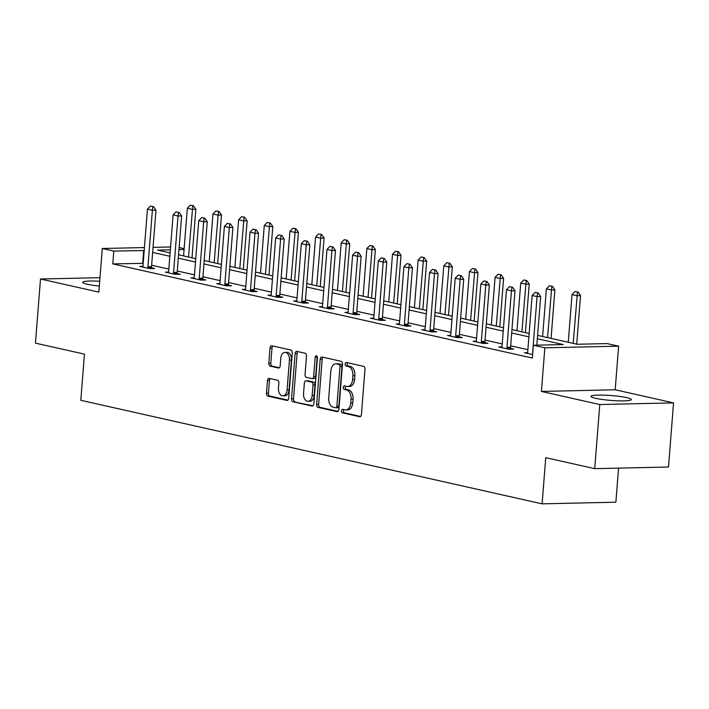 <?xml version="1.0" encoding="UTF-8"?>
<svg xmlns="http://www.w3.org/2000/svg" width="709" height="709" viewBox="0 0 709 709"><rect width="100%" height="100%" fill="white"/><g stroke="black" fill="none" stroke-linecap="round" stroke-linejoin="round"><path stroke-width="1.06" d="M341.472 410.848A1.781 1.134 -91.3 0 0 342.456 412.868L359.605 416.715A2.544 1.622 -91.3 0 0 359.862 416.741A2.544 1.622 -91.3 0 0 361.413 414.561L364.984 369.229A2.544 1.622 -91.3 0 0 363.566 366.358L346.426 362.503A1.781 1.134 -91.3 0 0 346.24 362.485A1.781 1.134 -91.3 0 0 345.15 364.018A1.781 1.134 -91.3 0 0 346.143 366.03L348.367 366.526A8.145 5.202 -91.3 0 1 352.896 375.743L352.595 379.519A8.145 5.202 -91.3 0 1 347.614 386.502A8.145 5.202 -91.3 0 1 346.798 386.423L344.583 385.926A1.781 1.134 -91.3 0 0 344.397 385.909A1.781 1.134 -91.3 0 0 343.316 387.433A1.781 1.134 -91.3 0 0 344.299 389.445L346.524 389.95A8.145 5.202 -91.3 0 1 351.052 399.167L350.751 402.942A8.145 5.202 -91.3 0 1 345.77 409.917A8.145 5.202 -91.3 0 1 344.955 409.837L342.739 409.341A1.781 1.134 -91.3 0 0 342.562 409.323A1.781 1.134 -91.3 0 0 341.472 410.848M343.918 409.607A1.781 1.134 -91.3 0 0 343.466 410.803A1.781 1.134 -91.3 0 0 344.45 412.824L360.589 416.44M347.605 362.769A1.781 1.134 -91.3 0 0 347.144 363.974A1.781 1.134 -91.3 0 0 348.137 365.986L350.361 366.482L348.367 366.526M345.762 386.183A1.781 1.134 -91.3 0 0 345.301 387.389A1.781 1.134 -91.3 0 0 346.293 389.401L348.518 389.906L346.524 389.95M99.712 281.251A20.215 2.437 4.5 0 0 82.705 282.324A20.215 2.437 4.5 0 0 87.313 284.256A20.215 2.437 4.5 0 0 99.34 286.037M595.631 398.334A20.215 2.437 4.5 0 0 617.902 400.807A20.215 2.437 4.5 0 0 631.338 399.566A20.215 2.437 4.5 0 0 626.738 397.634A20.215 2.437 4.5 0 0 604.458 395.161A20.215 2.437 4.5 0 0 591.022 396.393A20.215 2.437 4.5 0 0 595.631 398.334M269.26 378.376A2.544 1.622 -91.3 0 0 269.012 378.349A2.544 1.622 -91.3 0 0 267.453 380.529L266.451 393.247A2.544 1.622 -91.3 0 0 267.869 396.127L286.906 400.399A2.544 1.622 -91.3 0 0 287.163 400.425A2.544 1.622 -91.3 0 0 288.723 398.245L292.285 352.922A2.544 1.622 -91.3 0 0 290.876 350.042L271.831 345.762A2.544 1.622 -91.3 0 0 271.574 345.744A2.544 1.622 -91.3 0 0 270.023 347.924L268.808 363.283A2.544 1.622 -91.3 0 0 270.226 366.163L278.371 367.989A2.544 1.622 -91.3 0 0 278.628 368.015A2.544 1.622 -91.3 0 0 280.188 365.835L280.782 358.213A6.806 4.351 -91.3 0 1 284.947 352.382A6.806 4.351 -91.3 0 1 289.423 360.154L287.074 389.994A6.806 4.351 -91.3 0 1 282.909 395.826A6.806 4.351 -91.3 0 1 278.433 388.053L278.832 383.082A2.544 1.622 -91.3 0 0 277.414 380.201L269.26 378.376M143.183 263.349L112.793 263.908L113.794 251.083L102.291 248.496L144.423 247.556M594.727 468.658L599.779 404.529L673.55 402.88L668.498 467.009L594.727 468.658L545.744 457.659L542.11 503.842L80.808 400.31L84.442 354.137L35.45 343.138L40.502 279.009L98.861 292.108L102.291 248.496M673.55 402.88L615.19 389.782L541.419 391.43L599.779 404.529M541.419 391.43L544.849 347.818L533.345 345.239L563.247 344.565L537.333 338.751M112.793 263.908L532.335 358.063L533.345 345.239M316.639 404.511A2.544 1.622 -91.3 0 0 318.049 407.391L337.094 411.663A2.544 1.622 -91.3 0 0 337.351 411.69A2.544 1.622 -91.3 0 0 338.902 409.51L342.474 364.178A2.544 1.622 -91.3 0 0 341.056 361.298L322.019 357.026A2.544 1.622 -91.3 0 0 321.762 356.999A2.544 1.622 -91.3 0 0 320.202 359.188L316.639 404.511L318.633 404.467A2.544 1.622 -91.3 0 0 320.043 407.347L338.087 411.388M312.004 406.027L292.959 401.755A2.544 1.622 -91.3 0 1 291.541 398.875L295.112 353.552A2.544 1.622 -91.3 0 1 296.672 351.372A2.544 1.622 -91.3 0 1 296.92 351.398L305.074 353.224A2.544 1.622 -91.3 0 1 306.492 356.104L305.038 374.485A2.544 1.622 -91.3 0 0 306.456 377.365L311.863 378.579A2.544 1.622 -91.3 0 0 312.12 378.606A2.544 1.622 -91.3 0 0 313.67 376.426L315.177 357.292A1.781 1.134 -91.3 0 1 316.267 355.758A1.781 1.134 -91.3 0 1 317.437 357.797L313.812 403.873A2.544 1.622 -91.3 0 1 312.252 406.053A2.544 1.622 -91.3 0 1 312.004 406.027L312.509 406.018M99.996 277.68L40.502 279.009M542.11 503.842L615.882 502.194L618.558 468.126M527.877 349.679L510.684 345.824M502.229 343.927L485.036 340.072M476.581 338.175L459.388 334.311M450.933 332.415L433.74 328.559M425.294 326.663L408.1 322.799M399.646 320.902L382.452 317.047M373.998 315.151L356.804 311.286M348.349 309.39L331.156 305.535M322.71 303.638L305.508 299.783M297.062 297.886L279.869 294.022M271.414 292.126L254.221 288.271M245.766 286.374L228.573 282.51M220.118 280.613L202.925 276.758M194.479 274.862L177.285 270.998M168.831 269.101L151.637 265.246M527.567 352.648L524.43 352.719L532.61 354.553M501.919 346.896L498.781 346.967L508.645 349.183L513.635 349.067L510.64 348.394M476.058 341.871L476.271 341.171L473.133 341.206L482.997 343.422L487.987 343.316L484.991 342.642M450.419 336.11L450.623 335.419L447.494 335.454L457.358 337.67L462.339 337.555L459.343 336.881M424.983 329.632L421.846 329.703L431.71 331.909L436.691 331.803L433.695 331.13M399.335 323.871L396.198 323.942L406.062 326.158L411.052 326.043L408.056 325.378M373.696 318.119L370.55 318.19L380.414 320.406L385.404 320.291L382.408 319.617M348.048 312.359L344.911 312.43L354.775 314.645L359.755 314.539L356.76 313.865M322.4 306.607L319.263 306.678L329.127 308.894L334.107 308.778L331.112 308.105M296.752 300.855L293.615 300.917L303.479 303.133L308.459 303.027L305.473 302.353M271.113 295.095L267.967 295.166L277.831 297.381L282.82 297.266L279.825 296.592M245.252 290.07L245.456 289.378L242.318 289.414L252.182 291.621L257.172 291.514L254.177 290.841M219.817 283.582L216.679 283.653L226.543 285.869L231.524 285.754L228.528 285.089M194.169 277.831L191.031 277.901L200.895 280.117L205.876 280.002L202.889 279.328M168.52 272.07L165.383 272.141L175.247 274.356L180.237 274.25L177.241 273.577M142.881 266.318L139.735 266.389L149.599 268.605L154.589 268.489L151.593 267.816M179.129 247.538L184.145 248.664M537.599 335.366L577.206 344.255L607.117 343.59L618.62 346.169L544.849 347.818M615.19 389.782L618.62 346.169M153.047 247.37L170.568 246.98M144.193 250.525L113.794 251.083M528.887 336.855L511.694 333M503.239 331.103L486.046 327.239M477.591 325.342L460.398 321.487M451.943 319.591L434.75 315.727M426.304 313.83L409.102 309.975M400.656 308.078L383.463 304.223M375.008 302.326L357.815 298.462M349.36 296.566L332.166 292.711M323.712 290.814L306.518 286.95M298.072 285.053L280.879 281.198M272.424 279.302L255.231 275.438M246.776 273.541L229.583 269.686M221.128 267.789L203.935 263.934M195.489 262.038L178.296 258.173M169.841 256.277L152.648 252.422M170.346 249.816L157.664 250.1L170.107 252.891M178.562 254.788L195.755 258.652M204.201 260.549L221.394 264.404M229.849 266.3L247.042 270.164M255.497 272.061L272.69 275.916M281.145 277.813L298.338 281.677M306.784 283.573L323.978 287.429M332.432 289.325L349.626 293.18M358.08 295.077L375.274 298.941M383.729 300.838L400.922 304.693M409.377 306.589L426.57 310.453M435.016 312.35L452.209 316.205M460.664 318.102L477.857 321.957M486.312 323.862L503.505 327.718M511.96 329.614L529.153 333.469M184.083 249.515L178.96 249.63M142.695 263.243L143.705 250.41M345.77 409.917L347.764 409.873A8.145 5.202 -91.3 0 0 352.745 402.898L350.751 402.942M348.518 389.906A8.145 5.202 -91.3 0 1 353.047 399.123L352.745 402.898M347.614 386.502L349.608 386.458A8.145 5.202 -91.3 0 0 354.589 379.475L352.595 379.519M350.361 366.482A8.145 5.202 -91.3 0 1 354.89 375.699L354.589 379.475M323.02 357.256A2.544 1.622 -91.3 0 0 322.196 359.144L318.633 404.467M335.596 407.737A1.781 1.134 -91.3 0 0 335.774 407.755A1.781 1.134 -91.3 0 0 336.864 406.23L339.992 366.447A1.781 1.134 -91.3 0 0 339.008 364.426L336.669 363.903A8.145 5.202 -91.3 0 0 335.853 363.823A8.145 5.202 -91.3 0 0 330.864 370.798L328.728 397.997A8.145 5.202 -91.3 0 0 333.257 407.214L335.596 407.737M335.951 407.728L337.59 407.693A1.781 1.134 -91.3 0 0 337.768 407.71A1.781 1.134 -91.3 0 0 338.858 406.186L336.864 406.23M335.853 363.823L337.839 363.779A8.145 5.202 -91.3 0 1 338.663 363.859L341.002 364.382A1.781 1.134 -91.3 0 1 341.986 366.402L338.858 406.186M312.988 405.761L292.959 401.755M297.931 351.62A2.544 1.622 -91.3 0 0 297.106 353.507L293.535 398.83A2.544 1.622 -91.3 0 0 294.953 401.711M313.857 378.535A2.544 1.622 -91.3 0 0 314.114 378.562A2.544 1.622 -91.3 0 0 315.665 376.382L317.171 357.247L315.177 357.292M317.286 356.662A1.781 1.134 -91.3 0 0 317.171 357.247M303.541 393.557A6.806 4.351 -91.3 0 0 308.007 401.338A6.806 4.351 -91.3 0 0 312.173 395.498L312.997 384.987A2.544 1.622 -91.3 0 0 311.588 382.107L306.182 380.893A2.544 1.622 -91.3 0 0 305.925 380.866A2.544 1.622 -91.3 0 0 304.365 383.046L303.541 393.557M308.007 401.338L310.001 401.294A6.806 4.351 -91.3 0 0 314.167 395.454L312.173 395.498M307.662 380.857A2.544 1.622 -91.3 0 1 307.919 380.822A2.544 1.622 -91.3 0 1 308.176 380.848L313.582 382.062A2.544 1.622 -91.3 0 1 314.991 384.943L314.167 395.454M282.909 395.826L284.903 395.782A6.806 4.351 -91.3 0 0 289.068 389.95L287.074 389.994M284.947 352.382L286.941 352.338A6.806 4.351 -91.3 0 1 291.417 360.11L289.068 389.95M272.832 345.992A2.544 1.622 -91.3 0 0 272.017 347.88L270.803 363.238A2.544 1.622 -91.3 0 0 272.221 366.119L279.364 367.723M270.271 378.597A2.544 1.622 -91.3 0 0 269.447 380.485L268.445 393.203A2.544 1.622 -91.3 0 0 269.863 396.083L287.898 400.133M576.718 344.149L580.538 295.626L576.949 295.706L572.012 294.598L568.264 342.252M578.074 292.046L575.008 291.505L578.074 292.046L580.538 295.626M573.2 343.36L577.472 292.064M572.012 294.598L575.008 291.505M536.828 345.159L540.657 296.513L537.067 296.592L532.627 353.029A2.588 1.657 -91.3 0 0 532.645 353.826L532.654 353.924M535.127 292.4L538.193 292.941L535.127 292.4L532.14 295.485L527.7 351.921A2.588 1.657 -91.3 0 1 527.558 352.683L527.354 353.374M537.599 292.95L537.067 296.592L532.14 295.485M540.657 296.513L538.193 292.941M551.07 338.388L554.89 289.875L551.301 289.954L546.373 288.847L542.624 336.491M552.426 286.294L549.36 285.754L552.426 286.294L554.89 289.875M547.552 337.599L551.824 286.303M546.373 288.847L549.36 285.754M525.422 332.636L529.242 284.114L525.653 284.194L520.725 283.086L516.976 330.74M526.778 280.534L523.712 279.993L526.778 280.534L529.242 284.114M521.904 331.847L526.184 280.551M520.725 283.086L523.712 279.993M511.951 287.198L509.487 286.64L511.951 287.198L511.428 290.841L515.018 290.761L510.569 347.197A2.588 1.657 -91.3 0 0 510.586 347.995L510.728 349.129M501.706 347.623L501.91 346.931A2.588 1.657 -91.3 0 0 502.052 346.169L506.492 289.733L511.428 290.841L506.979 347.277A2.588 1.657 -91.3 0 0 506.997 348.075L507.095 348.828M509.487 286.64L506.492 289.733M515.018 290.761L512.545 287.18M486.303 281.438L483.839 280.888L486.303 281.438L485.78 285.08L489.37 285L484.929 341.437A2.588 1.657 -91.3 0 0 484.938 342.234L485.08 343.378M476.271 341.171A2.588 1.657 -91.3 0 0 476.404 340.417L480.844 283.981L485.78 285.08L481.34 341.525A2.588 1.657 -91.3 0 0 481.358 342.314L481.446 343.076M483.839 280.888L480.844 283.981M489.37 285L486.906 281.429M499.783 326.884L503.603 278.362L500.013 278.442L495.077 277.334L491.328 324.988M501.13 274.782L498.072 274.241L501.13 274.782L503.603 278.362M496.256 326.087L500.536 274.8M495.077 277.334L498.072 274.241M474.135 321.124L477.955 272.602L474.365 272.681L469.429 271.574L465.68 319.227M475.491 269.03L472.424 268.489L475.491 269.03L477.955 272.602M470.616 320.335L474.888 269.039M469.429 271.574L472.424 268.489M448.487 315.372L452.307 266.85L448.717 266.93L443.79 265.822L440.032 313.475M449.843 263.269L446.776 262.729L449.843 263.269L452.307 266.85M444.968 314.583L449.24 263.287M443.79 265.822L446.776 262.729M460.655 275.686L458.191 275.127L460.655 275.686L460.132 279.328L463.721 279.249L459.281 335.685A2.588 1.657 -91.3 0 0 459.299 336.483L459.432 337.626M450.623 335.419A2.588 1.657 -91.3 0 0 450.756 334.657L455.205 278.22L460.132 279.328L455.692 335.765A2.588 1.657 -91.3 0 0 455.71 336.562L455.798 337.316M458.191 275.127L455.205 278.22M463.721 279.249L461.258 275.668M435.016 269.925L432.543 269.376L435.016 269.925L434.484 273.577L438.073 273.497L433.633 329.933A2.588 1.657 -91.3 0 0 433.651 330.722L433.784 331.865M424.771 330.359L424.975 329.667A2.588 1.657 -91.3 0 0 425.116 328.905L429.557 272.469L434.484 273.577L430.044 330.013A2.588 1.657 -91.3 0 0 430.062 330.802L430.15 331.564M432.543 269.376L429.557 272.469M438.073 273.497L435.61 269.916M409.368 264.173L406.904 263.624L409.368 264.173L408.845 267.816L412.434 267.736L407.985 324.173A2.588 1.657 -91.3 0 0 408.003 324.97L408.145 326.113M399.123 324.598L399.327 323.907A2.588 1.657 -91.3 0 0 399.468 323.144L403.908 266.708L408.845 267.816L404.396 324.252A2.588 1.657 -91.3 0 0 404.414 325.05L404.502 325.812M406.904 263.624L403.908 266.708M412.434 267.736L409.962 264.156M383.72 258.422L381.256 257.863L383.72 258.422L383.197 262.064L386.786 261.984L382.346 318.421A2.588 1.657 -91.3 0 0 382.355 319.21L382.497 320.353M373.475 318.846L373.687 318.155A2.588 1.657 -91.3 0 0 373.82 317.393L378.26 260.956L383.197 262.064L378.757 318.501A2.588 1.657 -91.3 0 0 378.766 319.289L378.863 320.051M381.256 257.863L378.26 260.956M386.786 261.984L384.322 258.404M358.072 252.661L355.608 252.112L358.072 252.661L357.549 256.303L361.138 256.224L356.698 312.66A2.588 1.657 -91.3 0 0 356.716 313.458L356.849 314.601M347.835 313.086L348.039 312.394A2.588 1.657 -91.3 0 0 348.172 311.641L352.621 255.196L357.549 256.303L353.109 312.74A2.588 1.657 -91.3 0 0 353.126 313.538L353.215 314.3M355.608 252.112L352.621 255.196M361.138 256.224L358.674 252.652M332.432 246.909L329.96 246.351L332.432 246.909L331.901 250.552L335.49 250.472L331.05 306.908A2.588 1.657 -91.3 0 0 331.068 307.706L331.2 308.84M322.187 307.334L322.391 306.642A2.588 1.657 -91.3 0 0 322.533 305.88L326.973 249.444L331.901 250.552L327.461 306.988A2.588 1.657 -91.3 0 0 327.478 307.786L327.567 308.539M329.96 246.351L326.973 249.444M335.49 250.472L333.026 246.892M306.784 241.149L304.312 240.599L306.784 241.149L306.261 244.8L309.842 244.72L305.402 301.157A2.588 1.657 -91.3 0 0 305.419 301.945L305.561 303.089M296.539 301.582L296.743 300.882A2.588 1.657 -91.3 0 0 296.885 300.129L301.325 243.692L306.261 244.8L301.812 301.236A2.588 1.657 -91.3 0 0 301.83 302.025L301.919 302.787M304.312 240.599L301.325 243.692M309.842 244.72L307.378 241.14M281.136 235.397L278.672 234.839L281.136 235.397L280.613 239.039L284.203 238.96L279.763 295.396A2.588 1.657 -91.3 0 0 279.771 296.194L279.913 297.337M270.891 295.821L271.095 295.13A2.588 1.657 -91.3 0 0 271.237 294.368L275.677 237.932L280.613 239.039L276.173 295.476A2.588 1.657 -91.3 0 0 276.182 296.273L276.28 297.027M278.672 234.839L275.677 237.932M284.203 238.96L281.73 235.379M255.488 229.636L253.024 229.087L255.488 229.636L254.965 233.288L258.555 233.208L254.114 289.644A2.588 1.657 -91.3 0 0 254.132 290.433L254.265 291.576M245.456 289.378A2.588 1.657 -91.3 0 0 245.589 288.616L250.029 232.18L254.965 233.288L250.525 289.724A2.588 1.657 -91.3 0 0 250.543 290.513L250.632 291.275M253.024 229.087L250.029 232.18M258.555 233.208L256.091 229.627M229.84 223.884L227.376 223.335L229.84 223.884L229.317 227.527L232.906 227.447L228.466 283.884A2.588 1.657 -91.3 0 0 228.484 284.681L228.617 285.824M219.604 284.309L219.808 283.618A2.588 1.657 -91.3 0 0 219.95 282.856L224.39 226.419L229.317 227.527L224.877 283.963A2.588 1.657 -91.3 0 0 224.895 284.761L224.983 285.523M227.376 223.335L224.39 226.419M232.906 227.447L230.443 223.867M204.201 218.133L201.728 217.574L204.201 218.133L203.669 221.775L207.258 221.695L202.818 278.132A2.588 1.657 -91.3 0 0 202.836 278.929L202.969 280.064M193.956 278.557L194.16 277.866A2.588 1.657 -91.3 0 0 194.301 277.104L198.742 220.667L203.669 221.775L199.229 278.212A2.588 1.657 -91.3 0 0 199.247 279.009L199.335 279.763M201.728 217.574L198.742 220.667M207.258 221.695L204.795 218.115M178.553 212.372L176.089 211.823L178.553 212.372L178.03 216.015L181.619 215.935L177.17 272.371A2.588 1.657 -91.3 0 0 177.188 273.169L177.33 274.312M168.308 272.797L168.512 272.105A2.588 1.657 -91.3 0 0 168.653 271.352L173.093 214.916L178.03 216.015L173.581 272.451A2.588 1.657 -91.3 0 0 173.599 273.249L173.696 274.011M176.089 211.823L173.093 214.916M181.619 215.935L179.147 212.363M422.839 309.611L426.658 261.089L423.069 261.178L418.142 260.07L414.393 307.715M424.195 257.518L421.128 256.977L424.195 257.518L426.658 261.089M419.32 308.823L423.601 257.527M418.142 260.07L421.128 256.977M397.2 303.86L401.019 255.337L397.43 255.417L392.494 254.309L388.745 301.963M398.547 251.757L395.489 251.216L398.547 251.757L401.019 255.337M393.672 303.071L397.953 251.775M392.494 254.309L395.489 251.216M371.551 298.099L375.371 249.586L371.782 249.665L366.845 248.558L363.097 296.202M372.899 246.005L369.841 245.465L372.899 246.005L375.371 249.586M368.033 297.31L372.305 246.014M366.845 248.558L369.841 245.465M345.903 292.347L349.723 243.825L346.134 243.905L341.206 242.797L337.449 290.451M347.259 240.245L344.193 239.713L347.259 240.245L349.723 243.825M342.385 291.559L346.657 240.262M341.206 242.797L344.193 239.713M320.255 286.596L324.075 238.073L320.486 238.153L315.558 237.045L311.809 284.699M321.611 234.493L318.545 233.952L321.611 234.493L324.075 238.073M316.737 285.798L321.009 234.511M315.558 237.045L318.545 233.952M294.616 280.835L298.427 232.313L294.838 232.392L289.91 231.294L286.161 278.938M295.963 228.741L292.897 228.201L295.963 228.741L298.427 232.313M291.089 280.046L295.369 228.75M289.91 231.294L292.897 228.201M268.968 275.083L272.788 226.561L269.198 226.641L264.262 225.533L260.513 273.187M270.315 222.98L267.258 222.44L270.315 222.98L272.788 226.561M265.45 274.294L269.721 222.998M264.262 225.533L267.258 222.44M243.32 269.323L247.14 220.809L243.55 220.889L238.614 219.781L234.865 267.426M244.676 217.229L241.609 216.688L244.676 217.229L247.14 220.809M239.802 268.534L244.073 217.238M238.614 219.781L241.609 216.688M217.672 263.571L221.492 215.049L217.902 215.128L212.975 214.021L209.226 261.674M219.028 211.468L215.961 210.928L219.028 211.468L221.492 215.049M214.153 262.782L218.425 211.486M212.975 214.021L215.961 210.928M192.024 257.819L195.844 209.297L192.254 209.377L187.327 208.269L183.578 255.914M193.38 205.716L190.313 205.176L193.38 205.716L195.844 209.297M188.505 257.021L192.786 205.725M187.327 208.269L190.313 205.176M152.905 206.62L150.441 206.062L152.905 206.62L152.382 210.263L155.971 210.183L151.531 266.619A2.588 1.657 -91.3 0 0 151.549 267.417L151.682 268.56M142.66 267.045L142.872 266.354A2.588 1.657 -91.3 0 0 143.005 265.591L147.445 209.155L152.382 210.263L147.942 266.699A2.588 1.657 -91.3 0 0 147.959 267.497L148.048 268.25M150.441 206.062L147.445 209.155M155.971 210.183L153.507 206.603M344.45 412.824L342.456 412.868M348.137 365.986L346.143 366.03M346.293 389.401L344.299 389.445M353.047 399.123L351.052 399.167M354.89 375.699L352.896 375.743M360.11 416.706L359.605 416.715M322.196 359.144L320.202 359.188M337.599 411.654L337.094 411.663M320.043 407.347L318.049 407.391M341.986 366.402L339.992 366.447M341.002 364.382L339.008 364.426M338.663 363.859L336.669 363.903M293.535 398.83L291.541 398.875M297.106 353.507L295.112 353.552M315.665 376.382L313.67 376.426M314.991 384.943L312.997 384.987M313.582 382.062L311.588 382.107M308.176 380.848L306.182 380.893M291.417 360.11L289.423 360.154M278.885 367.98L278.371 367.989M272.221 366.119L270.226 366.163M270.803 363.238L268.808 363.283M272.017 347.88L270.023 347.924M287.42 400.39L286.906 400.399M269.863 396.083L267.869 396.127M268.445 393.203L266.451 393.247M269.447 380.485L267.453 380.529M506.997 348.075L510.586 347.995M506.979 347.277L510.569 347.197M481.358 342.314L484.938 342.234M481.34 341.525L484.929 341.437M455.71 336.562L459.299 336.483M455.692 335.765L459.281 335.685M430.062 330.802L433.651 330.722M430.044 330.013L433.633 329.933M404.414 325.05L408.003 324.97M404.396 324.252L407.985 324.173M378.766 319.289L382.355 319.21M378.757 318.501L382.346 318.421M353.126 313.538L356.716 313.458M353.109 312.74L356.698 312.66M327.478 307.786L331.068 307.706M327.461 306.988L331.05 306.908M301.83 302.025L305.419 301.945M301.812 301.236L305.402 301.157M276.182 296.273L279.771 296.194M276.173 295.476L279.763 295.396M250.543 290.513L254.132 290.433M250.525 289.724L254.114 289.644M224.895 284.761L228.484 284.681M224.877 283.963L228.466 283.884M199.247 279.009L202.836 278.929M199.229 278.212L202.818 278.132M173.599 273.249L177.188 273.169M173.581 272.451L177.17 272.371M147.959 267.497L151.549 267.417M147.942 266.699L151.531 266.619M337.768 407.71L335.774 407.755M314.114 378.562L312.12 378.606M307.919 380.822L305.925 380.866"/></g></svg>
